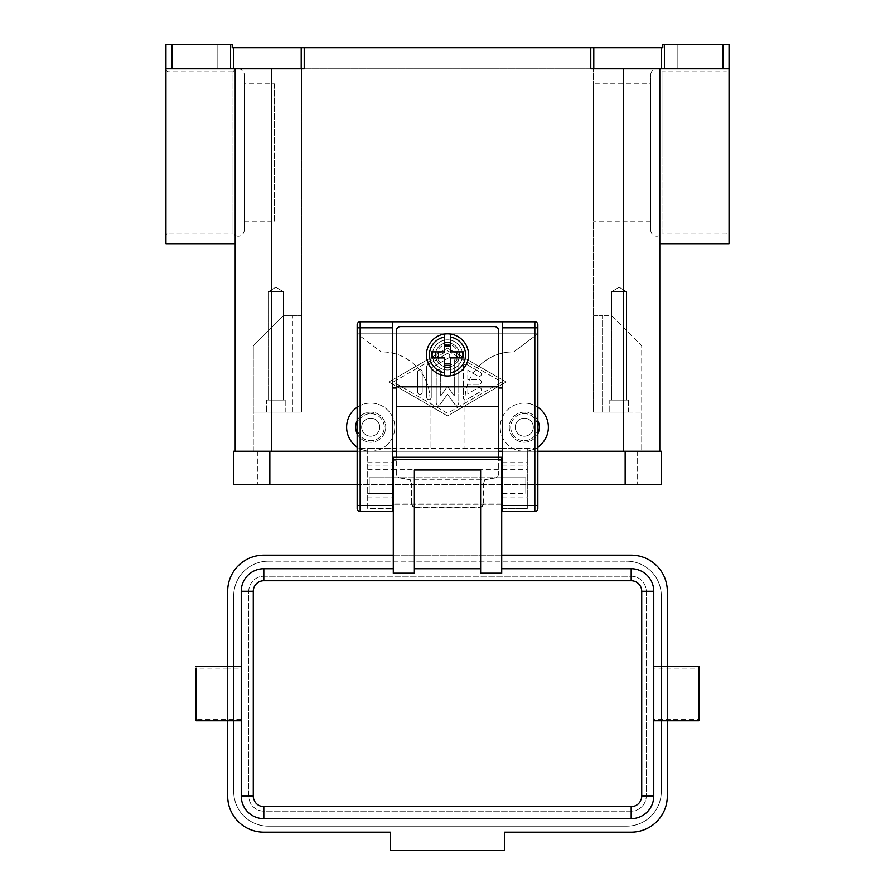 <?xml version="1.0" encoding="UTF-8"?>
<svg xmlns="http://www.w3.org/2000/svg" width="895" height="895" viewBox="0 0 895 895"><rect width="100%" height="100%" fill="white"/><g stroke="black" fill="none" stroke-linecap="round" stroke-linejoin="round"><path stroke-width="0.67" stroke-dasharray="4.47 3.36" d="M650.754 230.116A6.019 6.019 0 0 0 661.998 233.136L661.998 71.846A6.019 6.019 0 0 0 650.754 74.867L650.754 230.116L650.754 74.867M238.215 236.146A6.019 6.019 0 0 1 233.002 233.136L233.002 152.497L233.002 233.136L168.965 233.136L168.965 71.846A3.009 3.009 0 0 1 165.955 68.837L165.955 152.497L165.955 68.837L235.206 68.837L235.206 152.497L235.206 68.837L165.955 68.837L165.955 44.75L171.974 44.75L171.974 68.837L165.955 68.837L165.955 236.146A3.009 3.009 0 0 1 168.965 233.136L168.965 71.846L233.002 71.846L233.002 152.497L233.002 71.846A6.019 6.019 0 0 1 244.245 74.867L244.245 230.116A6.019 6.019 0 0 1 238.215 236.146M447.5 365.44A10.539 10.539 0 0 0 458.039 354.901A10.539 10.539 0 0 0 447.5 344.362A10.539 10.539 0 0 0 436.961 354.901A10.539 10.539 0 0 0 447.5 365.44M447.5 366.95A12.049 12.049 0 0 0 459.549 354.901A12.049 12.049 0 0 0 447.5 342.863A12.049 12.049 0 0 0 435.451 354.901A12.049 12.049 0 0 0 447.5 366.95A12.049 12.049 0 0 0 459.549 354.901A12.049 12.049 0 0 0 447.5 342.863A12.049 12.049 0 0 0 435.451 354.901A12.049 12.049 0 0 0 447.5 366.95A12.049 12.049 0 0 0 459.549 354.901A12.049 12.049 0 0 0 447.5 342.863A12.049 12.049 0 0 0 435.451 354.901A12.049 12.049 0 0 0 447.5 366.95A12.049 12.049 0 0 0 459.549 354.901A12.049 12.049 0 0 0 447.5 342.863A12.049 12.049 0 0 0 435.451 354.901A12.049 12.049 0 0 0 447.5 366.95M447.5 333.824A21.077 21.077 0 0 1 468.577 354.901A21.077 21.077 0 0 1 447.5 375.978A21.077 21.077 0 0 1 426.423 354.901A21.077 21.077 0 0 1 447.5 333.824M487.674 479.261L487.115 479.351A4.218 4.195 180 0 0 483.636 483.479L483.636 483.155A4.218 4.195 0 0 1 487.115 479.026L495.203 477.606A4.218 4.195 180 0 0 498.694 473.477L498.694 473.746A4.24 4.218 90 0 1 495.203 477.919L487.674 479.261L407.326 479.261L399.796 477.919A4.24 4.218 90 0 1 396.306 473.746L396.306 473.477A4.218 4.195 180 0 0 399.796 477.606L407.885 479.026A4.218 4.195 0 0 1 411.364 483.155L411.364 483.479A4.218 4.195 180 0 0 407.885 479.351L407.326 479.261M415.582 507.107L415.582 507.431A4.218 4.195 0 0 1 411.364 503.247L411.364 502.923A4.218 4.195 180 0 0 415.582 507.107L479.418 507.107A4.218 4.195 180 0 0 483.636 502.923L483.636 503.247A4.218 4.195 0 0 1 479.418 507.431L479.418 507.107M498.694 388.027L498.694 330.814A4.218 4.218 0 0 0 494.476 326.597L400.524 326.597A4.218 4.218 0 0 0 396.306 330.814L396.306 388.027L498.694 388.05L498.694 473.477M537.839 448.25L537.839 324.795A3.009 3.009 0 0 0 534.83 321.786L360.17 321.786A3.009 3.009 0 0 0 357.161 324.795L357.161 333.824L381.259 351.892L357.161 333.824L537.839 333.824L513.741 351.892L537.839 333.824L357.161 333.824L357.161 448.25L430.036 448.25L430.036 400.076A48.185 48.185 0 0 0 415.929 366.01A48.185 48.185 0 0 1 430.036 400.076L430.036 448.25L464.964 448.25L464.964 400.076A48.185 48.185 0 0 1 479.071 366.01A48.185 48.185 0 0 0 464.964 400.076L464.964 448.25L537.839 448.25L537.839 508.472L536.955 510.609L534.83 511.492L502.61 511.492L502.61 508.472L527.3 508.472L527.3 448.25L502.61 448.25L502.61 508.472L527.3 508.472L527.3 448.25M357.161 448.25L357.161 508.472L358.045 510.609L360.17 511.492L392.39 511.492L392.39 321.786M611.732 291.669L619.139 287.217L626.545 291.669L611.732 291.669L626.545 291.669L626.545 400.076L611.732 400.076L611.732 291.669L619.139 287.217L626.545 291.669L611.732 291.669L626.545 291.669L626.545 400.076L611.732 400.076L626.545 400.076L611.732 400.076L611.732 291.669M628.469 400.076L628.469 412.114L609.808 412.114L609.808 400.076L628.469 400.076L628.469 412.114L609.808 412.114L609.808 400.076L628.469 400.076M268.455 291.669L275.861 287.217L283.267 291.669L268.455 291.669L283.267 291.669L283.267 400.076L268.455 400.076L268.455 291.669L275.861 287.217L283.267 291.669L268.455 291.669L283.267 291.669L283.267 400.076L268.455 400.076L283.267 400.076L268.455 400.076L268.455 291.669M285.192 400.076L285.192 412.114L266.531 412.114L266.531 400.076L285.192 400.076L285.192 412.114L266.531 412.114L266.531 400.076L285.192 400.076M393.297 469.327L393.297 493.425L393.297 469.327L501.703 469.327L501.703 493.425L501.703 469.327M392.39 477.762L369.21 477.762L369.21 493.425L369.21 477.762L501.703 477.762L393.297 477.762M501.703 477.762L525.79 477.762L525.79 493.425L525.79 477.762L502.61 477.762M698.939 666.562L698.939 720.766M227.677 666.562L227.677 668.117L241.236 668.117L241.236 666.562L241.236 796.047A22.588 22.588 0 0 0 263.812 818.634L631.188 818.634A22.588 22.588 0 0 0 653.764 796.047L653.764 666.562L653.764 668.117L698.939 668.117M241.236 719.222L196.061 719.222L196.061 720.766M501.703 573.192L501.703 568.705L631.188 568.705A22.588 22.588 0 0 1 653.764 591.282L653.764 668.117M480.626 469.998L480.626 573.192M414.374 573.192L414.374 568.705L480.626 568.705M241.236 668.117L241.236 591.282A22.588 22.588 0 0 1 263.812 568.705L393.297 568.705L393.297 573.192M537.839 420.616A15.058 15.058 0 0 0 509.233 427.172A15.058 15.058 0 0 0 537.839 433.739M524.291 440.72A13.548 13.548 0 0 0 537.839 427.172A13.548 13.548 0 0 0 524.291 413.624A13.548 13.548 0 0 0 510.732 427.172A13.548 13.548 0 0 0 524.291 440.72A13.548 13.548 0 0 0 537.839 427.172A13.548 13.548 0 0 0 524.291 413.624A13.548 13.548 0 0 0 510.732 427.172A13.548 13.548 0 0 0 524.291 440.72M524.291 442.231A15.058 15.058 0 0 0 539.338 427.172A15.058 15.058 0 0 0 524.291 412.114A15.058 15.058 0 0 0 509.233 427.172A15.058 15.058 0 0 0 524.291 442.231A15.058 15.058 0 0 0 539.338 427.172A15.058 15.058 0 0 0 524.291 412.114A15.058 15.058 0 0 0 509.233 427.172A15.058 15.058 0 0 0 524.291 442.231A15.058 15.058 0 0 0 539.338 427.172A15.058 15.058 0 0 0 524.291 412.114A15.058 15.058 0 0 0 509.233 427.172A15.058 15.058 0 0 0 524.291 442.231M537.839 447.086A24.087 24.087 0 0 1 500.193 427.172A24.087 24.087 0 0 1 537.839 407.259M524.291 436.212A9.028 9.028 0 0 0 533.319 427.172A9.028 9.028 0 0 0 524.291 418.144A9.028 9.028 0 0 0 515.251 427.172A9.028 9.028 0 0 0 524.291 436.212A9.028 9.028 0 0 0 533.319 427.172A9.028 9.028 0 0 0 524.291 418.144A9.028 9.028 0 0 1 533.319 427.172A9.028 9.028 0 0 1 524.291 436.212A9.028 9.028 0 0 1 515.251 427.172A9.028 9.028 0 0 1 524.291 418.144A9.028 9.028 0 0 0 515.251 427.172A9.028 9.028 0 0 0 524.291 436.212A9.028 9.028 0 0 0 533.319 427.172A9.028 9.028 0 0 0 524.291 418.144A9.028 9.028 0 0 0 515.251 427.172A9.028 9.028 0 0 0 524.291 436.212M524.291 403.086A24.087 24.087 0 0 0 500.193 427.172A24.087 24.087 0 0 0 524.291 451.259L623.658 451.259L524.291 451.259A24.087 24.087 0 0 0 548.378 427.172A24.087 24.087 0 0 0 524.291 403.086M357.161 420.616A15.058 15.058 0 0 1 385.767 427.172A15.058 15.058 0 0 1 370.709 442.231A15.058 15.058 0 0 1 355.662 427.172A15.058 15.058 0 0 1 370.709 412.114A15.058 15.058 0 0 1 385.767 427.172A15.058 15.058 0 0 1 370.709 442.231A15.058 15.058 0 0 1 355.662 427.172A15.058 15.058 0 0 1 370.709 412.114A15.058 15.058 0 0 1 385.767 427.172A15.058 15.058 0 0 1 370.709 442.231A15.058 15.058 0 0 1 355.662 427.172A15.058 15.058 0 0 1 370.709 412.114A15.058 15.058 0 0 1 385.767 427.172A15.058 15.058 0 0 1 357.161 433.739M370.709 413.624A13.548 13.548 0 0 1 384.268 427.172A13.548 13.548 0 0 1 370.709 440.72A13.548 13.548 0 0 1 357.161 427.172A13.548 13.548 0 0 1 370.709 413.624A13.548 13.548 0 0 1 384.268 427.172A13.548 13.548 0 0 1 370.709 440.72A13.548 13.548 0 0 1 357.161 427.172A13.548 13.548 0 0 1 370.709 413.624M357.161 407.259A24.087 24.087 0 0 1 394.807 427.172A24.087 24.087 0 0 1 357.161 447.086M370.709 418.144A9.028 9.028 0 0 1 379.748 427.172A9.028 9.028 0 0 1 370.709 436.212A9.028 9.028 0 0 0 379.748 427.172A9.028 9.028 0 0 0 370.709 418.144A9.028 9.028 0 0 1 379.748 427.172A9.028 9.028 0 0 1 370.709 436.212A9.028 9.028 0 0 1 361.681 427.172A9.028 9.028 0 0 1 370.709 418.144A9.028 9.028 0 0 1 379.748 427.172A9.028 9.028 0 0 1 370.709 436.212A9.028 9.028 0 0 1 361.681 427.172A9.028 9.028 0 0 1 370.709 418.144A9.028 9.028 0 0 0 361.681 427.172A9.028 9.028 0 0 0 370.709 436.212A9.028 9.028 0 0 1 361.681 427.172A9.028 9.028 0 0 1 370.709 418.144M370.709 403.086A24.087 24.087 0 0 0 346.622 427.172A24.087 24.087 0 0 0 370.709 451.259L524.291 451.259L370.709 451.259A24.087 24.087 0 0 0 394.807 427.172A24.087 24.087 0 0 0 370.709 403.086M650.754 221.087L593.542 221.087L593.542 83.895L650.754 83.895L650.754 221.087L650.754 83.895M244.245 230.116L244.245 74.867M244.245 221.087L274.351 221.087L274.351 83.895L244.245 83.895L244.245 221.087L244.245 83.895M274.351 83.895L274.351 221.087M661.998 152.497L661.998 233.136L726.035 233.136A3.009 3.009 0 0 1 729.045 236.146L729.045 68.837A3.009 3.009 0 0 1 726.035 71.846L726.035 233.136L726.035 71.846L661.998 71.846L661.998 152.497M593.788 68.837L590.778 68.837L590.778 47.759L593.788 47.759L593.788 68.837L661.405 68.837L661.405 47.759L662.803 47.759L662.803 44.75L729.045 44.75L729.045 236.146M165.955 236.146L165.955 243.675M729.045 243.675L729.045 68.837L659.794 68.837L729.045 68.837L723.026 68.837L723.026 44.75M659.794 152.497L659.794 68.837L623.658 68.837L659.794 68.837L659.794 243.675L659.794 152.497M664.414 44.75L664.414 68.837L661.405 68.837M590.778 47.759L304.222 47.759L304.222 68.837L171.974 68.837M230.586 68.837L230.586 44.75L232.197 44.75L232.197 47.759L304.222 47.759M217.138 68.837L217.138 44.75L184.023 44.75L184.023 68.837L217.138 68.837L217.138 44.75L184.023 44.75L184.023 68.837L217.138 68.837M710.977 68.837L710.977 44.75L677.862 44.75L677.862 68.837L710.977 68.837L710.977 44.75L677.862 44.75L677.862 68.837L710.977 68.837M677.862 44.75L710.977 44.75L677.862 44.75M184.023 44.75L217.138 44.75L184.023 44.75M664.414 68.837L723.026 68.837M590.778 68.837L623.658 68.837L590.778 68.837M235.206 451.259L370.709 451.259L235.206 451.259L235.206 68.837L271.342 68.837L235.206 68.837M415.929 366.01A48.185 48.185 0 0 0 381.852 351.892A48.185 48.185 0 0 1 415.929 366.01M513.148 351.892L513.741 351.892L513.148 351.892A48.185 48.185 0 0 0 479.071 366.01A48.185 48.185 0 0 1 513.148 351.892M230.586 44.75L171.974 44.75M447.5 348.133L388.777 382.008L447.5 415.884L506.223 382.008L447.5 348.133L506.223 382.008L447.5 415.884L388.777 382.008L447.5 348.133M661.405 47.759L593.788 47.759M235.206 152.497L235.206 243.675L235.206 152.497M659.794 451.259L623.658 451.259L659.794 451.259L659.794 68.837M271.342 451.259L271.342 412.114L301.458 412.114L301.458 68.837L593.542 68.837L301.458 68.837L301.458 412.114L253.274 412.114L253.274 345.873L283.391 315.756L301.458 315.756L283.391 315.756L253.274 345.873L253.274 412.114L301.458 412.114L301.458 315.756L301.458 412.114L253.274 412.114L253.274 451.259L271.342 451.259L253.274 451.259L253.274 412.114L271.342 412.114L271.342 451.259L641.726 451.259L271.342 451.259L271.342 68.837M593.542 83.895L593.542 221.087M593.542 315.756L602.581 315.756L593.542 315.756L593.542 412.114L641.726 412.114L641.726 345.873L611.609 315.756L602.581 315.756L611.609 315.756L641.726 345.873L641.726 451.259L641.726 412.114L602.581 412.114L602.581 315.756L602.581 412.114L593.542 412.114L623.658 412.114L593.542 412.114L593.542 68.837L593.542 315.756M653.764 719.222L653.764 720.766L653.764 719.222L667.323 719.222L667.323 666.562M196.061 719.222L196.061 668.117L227.677 668.117L227.677 720.766M393.297 568.705L393.297 457.289L501.703 457.289L501.703 568.705M667.323 720.766L667.323 719.222L698.939 719.222M268.332 561.176L626.668 561.176L268.332 561.176A34.625 34.625 0 0 0 233.707 595.801L233.707 791.527A34.625 34.625 0 0 0 268.332 826.163L626.668 826.163A34.625 34.625 0 0 0 661.293 791.527L661.293 595.801A34.625 34.625 0 0 0 626.668 561.176A34.625 34.625 0 0 1 661.293 595.801L661.293 791.527A34.625 34.625 0 0 1 626.668 826.163L268.332 826.163A34.625 34.625 0 0 1 233.707 791.527L233.707 595.801A34.625 34.625 0 0 1 268.332 561.176M631.188 811.105L263.812 811.105A15.058 15.058 0 0 1 248.765 796.047L248.765 591.282A15.058 15.058 0 0 1 263.812 576.235L631.188 576.235A15.058 15.058 0 0 1 646.235 591.282L646.235 796.047A15.058 15.058 0 0 1 631.188 811.105L263.812 811.105A15.058 15.058 0 0 1 248.765 796.047L248.765 591.282A15.058 15.058 0 0 1 263.812 576.235L631.188 576.235A15.058 15.058 0 0 1 646.235 591.282L646.235 796.047A15.058 15.058 0 0 1 631.188 811.105M263.812 832.182L390.287 832.182L390.287 850.25L504.713 850.25L504.713 832.182L631.188 832.182A36.136 36.136 0 0 0 667.323 796.047L667.323 591.282A36.136 36.136 0 0 0 631.188 555.146L263.812 555.146A36.136 36.136 0 0 0 227.677 591.282L227.677 796.047A36.136 36.136 0 0 0 263.812 832.182M414.374 568.705L414.374 469.998M396.306 473.746L396.306 457.345L498.694 457.345L498.694 473.746M501.703 504.265L393.297 504.265L501.703 504.265M501.703 555.146L393.297 555.146M411.364 483.479L411.364 503.247M415.582 507.431L479.418 507.431M483.636 503.247L483.636 483.479M444.491 372.723L444.491 357.922L431.513 357.922M463.487 357.922L450.509 357.922L450.509 372.723M431.513 351.892L444.491 351.892L444.491 337.091M450.509 337.091L450.509 351.892L463.487 351.892M393.297 382.008L447.5 350.739L501.703 382.008L447.5 413.277L393.297 382.008L447.5 350.739L501.703 382.008L447.5 413.277L393.297 382.008M463.308 366.379L463.308 397.637A2.26 2.26 0 0 0 466.698 399.595L480.246 391.775A2.26 2.26 0 0 0 481.074 388.687A2.26 2.26 0 0 0 477.986 387.859L467.828 393.722L467.828 384.268L479.116 384.268A2.26 2.26 0 0 0 481.376 382.008A2.26 2.26 0 0 0 479.116 379.748L467.828 379.748L467.828 370.284L477.986 376.146A2.26 2.26 0 0 0 481.074 375.318A2.26 2.26 0 0 0 480.246 372.242L466.698 364.422A2.26 2.26 0 0 0 463.308 366.379A2.26 2.26 0 0 1 466.698 364.422L480.246 372.242A2.26 2.26 0 0 1 481.074 375.318A2.26 2.26 0 0 1 477.986 376.146L467.828 370.284L467.828 379.748L479.116 379.748A2.26 2.26 0 0 1 481.376 382.008A2.26 2.26 0 0 1 479.116 384.268L467.828 384.268L467.828 393.722L477.986 387.859A2.26 2.26 0 0 1 481.074 388.687A2.26 2.26 0 0 1 480.246 391.775L466.698 399.595A2.26 2.26 0 0 1 463.308 397.637L463.308 366.379M417.685 392.167A2.26 2.26 0 0 0 419.945 394.426A2.26 2.26 0 0 0 422.205 392.167L422.205 371.85A2.26 2.26 0 0 0 419.945 369.59A2.26 2.26 0 0 0 417.685 371.85L417.685 392.167L417.685 371.85A2.26 2.26 0 0 1 419.945 369.59A2.26 2.26 0 0 1 422.205 371.85L422.205 392.167A2.26 2.26 0 0 1 419.945 394.426A2.26 2.26 0 0 1 417.685 392.167M426.725 366.637L426.725 397.38A2.26 2.26 0 0 0 428.985 399.64A2.26 2.26 0 0 0 431.245 397.38L431.245 367.946L448.63 357.911A2.26 2.26 0 0 0 449.458 354.823A2.26 2.26 0 0 0 446.37 353.995L427.855 364.679A2.26 2.26 0 0 0 426.725 366.637A2.26 2.26 0 0 1 427.855 364.679L446.37 353.995A2.26 2.26 0 0 1 449.458 354.823A2.26 2.26 0 0 1 448.63 357.911L431.245 367.946L431.245 397.38A2.26 2.26 0 0 1 428.985 399.64A2.26 2.26 0 0 1 426.725 397.38L426.725 366.637M454.28 395.881L447.5 386.528L440.72 395.881L440.72 371.85A2.26 2.26 0 0 0 438.472 369.59A2.26 2.26 0 0 0 436.212 371.85L436.212 402.851A2.26 2.26 0 0 0 440.295 404.171L447.5 394.225L454.705 404.171A2.26 2.26 0 0 0 458.788 402.851L458.788 361.166A2.26 2.26 0 0 0 456.528 358.906A2.26 2.26 0 0 0 454.28 361.166L454.28 395.881L454.28 361.166A2.26 2.26 0 0 1 456.528 358.906A2.26 2.26 0 0 1 458.788 361.166L458.788 402.851A2.26 2.26 0 0 1 454.705 404.171L447.5 394.225L440.295 404.171A2.26 2.26 0 0 1 436.212 402.851L436.212 371.85A2.26 2.26 0 0 1 438.472 369.59A2.26 2.26 0 0 1 440.72 371.85L440.72 395.881L447.5 386.528L454.28 395.881M357.161 484.385L537.839 484.385M269.842 484.385L233.707 484.385L233.707 451.259L269.842 451.259L257.794 451.259L257.794 484.385L269.842 484.385L257.794 484.385L257.794 451.259L625.157 451.259L269.842 451.259L269.842 484.385L661.293 484.385L661.293 451.259L269.842 451.259L269.842 484.385L269.842 451.259M357.161 451.259L392.39 451.259M396.306 451.259L498.694 451.259M502.61 451.259L537.839 451.259M637.206 451.259L637.206 484.385L637.206 451.259L625.157 451.259L637.206 451.259M266.531 412.114L285.192 412.114L266.531 412.114M609.808 412.114L628.469 412.114L609.808 412.114M367.7 448.25L367.7 508.472L392.39 508.472L367.7 508.472L367.7 448.25L392.39 448.25M502.61 321.786L502.61 448.25M498.694 448.25L396.306 448.25M502.61 493.425L525.79 493.425M502.61 469.327L527.3 469.327M367.7 469.327L392.39 469.327M367.7 493.425L392.39 493.425L367.7 493.425M396.306 473.477L396.306 388.05M411.364 502.923L411.364 483.155M483.636 483.155L483.636 502.923M447.5 369.959A15.058 15.058 0 0 1 432.442 354.901A15.058 15.058 0 0 1 447.5 339.854A15.058 15.058 0 0 0 432.442 354.901A15.058 15.058 0 0 0 447.5 369.959A15.058 15.058 0 0 0 462.558 354.901A15.058 15.058 0 0 0 447.5 339.854A15.058 15.058 0 0 1 462.558 354.901A15.058 15.058 0 0 1 447.5 369.959M301.212 68.837L301.212 47.759M233.595 47.759L233.595 68.837M623.658 451.259L623.658 68.837M292.419 412.114L292.419 315.756L292.419 412.114M501.703 460.298L498.694 460.298M501.703 503.057L393.297 503.057M396.306 460.298L393.297 460.298M625.157 451.259L625.157 484.385M502.61 496.993L527.3 496.993M502.61 465.12L527.3 465.12M502.61 462.681L527.3 462.681M367.7 462.681L392.39 462.681M367.7 465.12L392.39 465.12M367.7 496.993L392.39 496.993M396.306 406.33L498.694 406.33M369.21 493.425L392.39 493.425"/><path stroke-width="1.34" d="M447.5 333.824A21.077 21.077 0 0 1 450.509 334.048L450.509 351.892L463.487 351.892L463.487 357.922L450.509 357.922L450.509 375.766A21.077 21.077 0 0 1 444.491 375.766L444.491 357.922L431.513 357.922L431.513 351.892L444.491 351.892L444.491 334.048A21.077 21.077 0 0 1 447.5 333.824M396.306 457.289L396.306 330.814A4.218 4.218 0 0 1 400.524 326.597L494.476 326.597A4.218 4.218 0 0 1 498.694 330.814L498.694 457.289M357.161 324.795A3.009 3.009 0 0 1 360.17 321.786A3.009 3.009 0 0 0 357.161 324.795L357.161 508.472A3.009 3.009 0 0 0 360.17 511.492L360.17 321.786L502.61 321.786L502.61 511.492L534.83 511.492A3.009 3.009 0 0 0 537.839 508.472L537.839 324.795A3.009 3.009 0 0 0 536.955 322.659A3.009 3.009 0 0 1 537.839 324.795M393.297 477.762L392.39 477.762M502.61 477.762L501.703 477.762M653.764 720.766L698.939 720.766L698.939 666.562L653.764 666.562M241.236 720.766L196.061 720.766L196.061 668.117M393.297 568.705L263.812 568.705A22.588 22.588 0 0 0 241.236 591.282L241.236 796.047A22.588 22.588 0 0 0 263.812 818.634L631.188 818.634A22.588 22.588 0 0 0 653.764 796.047L653.764 591.282A22.588 22.588 0 0 0 631.188 568.705L501.703 568.705M480.626 568.705L414.374 568.705M501.703 459.605L501.703 573.192L480.626 573.192L480.626 469.998L414.374 469.998L414.374 573.192L393.297 573.192L393.297 457.289L501.703 457.289L501.703 459.605L393.297 459.605M537.839 433.739A15.058 15.058 0 0 0 537.839 420.616M537.839 407.259A24.087 24.087 0 0 1 537.839 447.086M659.794 243.675L729.045 243.675L729.045 44.75L723.026 44.75L723.026 68.837L729.045 68.837M235.206 243.675L165.955 243.675L165.955 68.837L171.974 68.837L171.974 44.75L165.955 44.75L165.955 68.837M230.586 44.75L230.586 68.837L233.595 68.837L233.595 47.759L232.197 47.759L232.197 44.75L171.974 44.75M304.222 47.759L301.212 47.759L301.212 68.837L304.222 68.837L304.222 47.759L590.778 47.759L590.778 68.837L723.026 68.837M664.414 68.837L664.414 44.75L662.803 44.75L662.803 47.759L590.778 47.759M664.414 44.75L723.026 44.75M357.161 447.086A24.087 24.087 0 0 1 357.161 407.259M230.586 68.837L171.974 68.837M233.595 47.759L301.212 47.759M659.794 451.259L659.794 68.837M301.212 68.837L233.595 68.837M235.206 68.837L235.206 451.259M357.161 433.739A15.058 15.058 0 0 1 357.161 420.616M393.297 555.146L263.812 555.146A36.136 36.136 0 0 0 227.677 591.282L227.677 666.562M227.677 720.766L227.677 796.047A36.136 36.136 0 0 0 263.812 832.182L390.287 832.182L390.287 850.25L504.713 850.25L504.713 832.182L631.188 832.182A36.136 36.136 0 0 0 667.323 796.047L667.323 720.766M667.323 666.562L667.323 591.282A36.136 36.136 0 0 0 631.188 555.146L501.703 555.146M456.528 357.922L456.528 351.892M438.472 351.892L438.472 357.922M450.509 334.048L450.509 337.091A18.068 18.068 0 0 1 450.509 372.723L450.509 375.766A21.077 21.077 0 0 0 450.509 334.048A21.077 21.077 0 0 1 450.509 375.766M444.491 337.091L444.491 334.048A21.077 21.077 0 0 0 444.491 375.766L444.491 372.723A18.068 18.068 0 0 1 444.491 337.091M444.491 342.393L450.509 342.393M450.509 345.873L444.491 345.873M450.509 367.42L444.491 367.42M444.491 363.941L450.509 363.941M625.157 484.385L661.293 484.385L661.293 451.259L625.157 451.259L625.157 484.385L537.839 484.385M357.161 451.259L233.707 451.259L233.707 484.385L357.161 484.385M392.39 451.259L396.306 451.259M498.694 451.259L502.61 451.259M537.839 451.259L625.157 451.259M502.61 321.786L534.83 321.786A3.009 3.009 0 0 1 536.955 322.659M357.161 508.472A3.009 3.009 0 0 0 360.17 511.492L392.39 511.492L392.39 321.786M502.61 448.25L498.694 448.25M396.306 448.25L392.39 448.25M396.306 388.027L392.39 388.027M502.61 388.027L498.694 388.027M502.61 505.462L537.839 505.462M534.83 321.786L534.83 327.805L537.839 327.805M502.61 327.805L534.83 327.805L534.83 511.492A3.009 3.009 0 0 0 537.839 508.472M392.39 327.805L357.161 327.805M357.161 505.462L392.39 505.462M631.188 568.705L631.188 580.743A10.539 10.539 0 0 1 641.726 591.282L641.726 796.047A10.539 10.539 0 0 1 631.188 806.585L263.812 806.585L263.812 818.634M263.812 806.585A10.539 10.539 0 0 1 253.274 796.047L253.274 591.282A10.539 10.539 0 0 1 263.812 580.743L263.812 568.705M263.812 580.743L631.188 580.743M253.274 796.047L241.236 796.047M253.274 591.282L241.236 591.282M653.764 591.282L641.726 591.282M653.764 796.047L641.726 796.047M631.188 818.634L631.188 806.585M593.788 68.837L593.788 47.759M661.405 47.759L661.405 68.837M623.658 451.259L623.658 68.837M271.342 451.259L271.342 68.837M396.306 406.654L498.694 406.654M269.842 451.259L269.842 484.385M396.306 386.819L498.694 386.819M392.39 493.425L393.297 493.425M501.703 493.425L502.61 493.425M241.236 666.562L196.061 666.562"/></g></svg>
